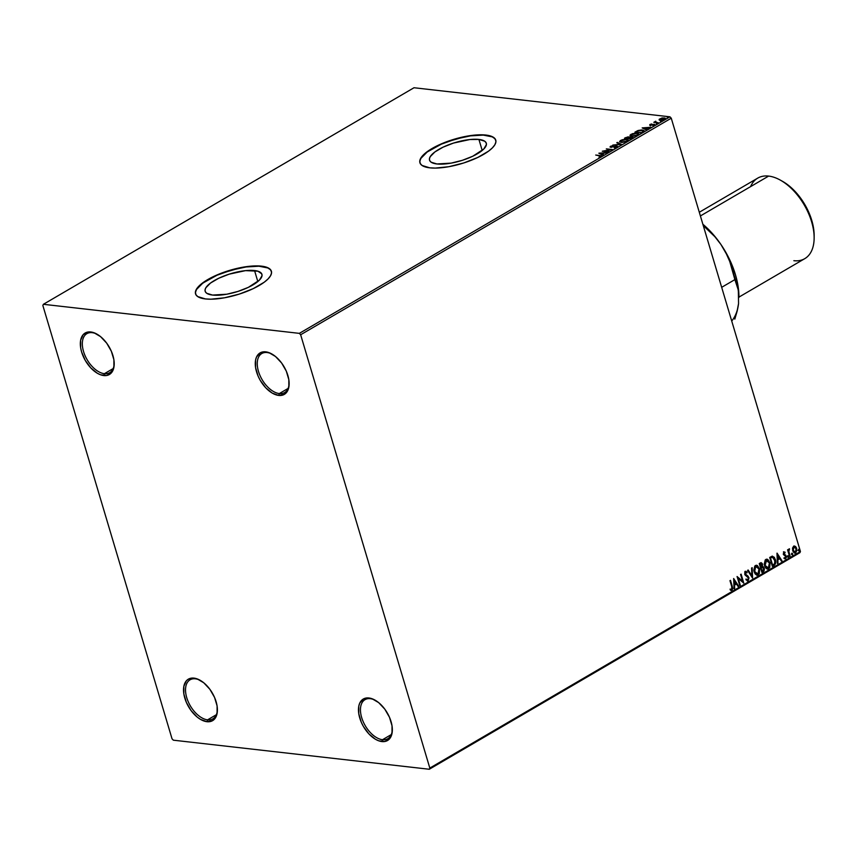 <?xml version="1.0" encoding="UTF-8"?>
<svg xmlns="http://www.w3.org/2000/svg" width="857" height="857" viewBox="0 0 857 857"><rect width="100%" height="100%" fill="white"/><g stroke="black" fill="none" stroke-linecap="round" stroke-linejoin="round"><path stroke-width="1.29" d="M195.353 678.819A22.614 12.909 -120.3 0 0 186.74 697.652A22.614 12.909 -120.3 0 0 207.587 719.837L206.965 721.712A24.028 13.723 59.7 0 1 184.812 698.134A24.028 13.723 59.7 0 1 193.971 678.123L195.353 678.819A22.614 12.909 59.7 0 1 200.517 680.501A22.614 12.909 -120.3 0 0 195.353 678.819L193.971 678.123L197.142 678.883L203.762 682.783L209.869 689.285L214.55 697.405L217.089 705.911L217.089 713.506L214.561 719.023L212.461 720.726L206.965 721.712L200.484 719.366L197.174 717.052L191.057 710.549L186.387 702.419L183.848 693.924L183.848 686.328L186.365 680.801L188.476 679.098L193.971 678.123A24.028 13.723 59.7 0 1 200.002 680.201A24.028 13.723 59.7 0 1 217.41 710.003A24.028 13.723 59.7 0 1 206.965 721.712L207.587 719.837A22.614 12.909 59.7 0 1 188.261 701.797A22.614 12.909 59.7 0 1 190.061 679.805A22.614 12.909 59.7 0 1 195.353 678.819M216.339 714.727L207.587 719.837L216.339 714.727M370.288 698.68A22.614 12.909 -120.3 0 0 361.665 717.523A22.614 12.909 -120.3 0 0 382.511 739.709L381.89 741.573A24.028 13.723 59.7 0 1 359.747 718.005A24.028 13.723 59.7 0 1 368.896 697.984L370.288 698.68A22.614 12.909 59.7 0 1 375.452 700.362A22.614 12.909 -120.3 0 0 370.288 698.68L368.896 697.984L372.077 698.755L378.687 702.644L384.804 709.157L389.474 717.277L392.013 725.783L392.024 733.367L389.496 738.895L384.825 741.509L378.719 740.812L375.409 739.237L368.928 733.935L363.422 726.479L361.311 722.29L358.783 713.785L358.772 706.2L359.736 703.115L363.4 698.969L368.896 697.984A24.028 13.723 59.7 0 1 374.927 700.062A24.028 13.723 59.7 0 1 392.345 729.875A24.028 13.723 59.7 0 1 381.89 741.573L382.511 739.709A22.614 12.909 59.7 0 1 363.186 721.669A22.614 12.909 59.7 0 1 364.996 699.676A22.614 12.909 59.7 0 1 370.288 698.68M391.263 734.599L382.511 739.709L391.263 734.599M267.095 352.538A22.614 12.909 -120.3 0 0 258.471 371.381A22.614 12.909 -120.3 0 0 279.318 393.567L278.707 395.431A24.028 13.723 59.7 0 1 256.554 371.852A24.028 13.723 59.7 0 1 265.713 351.841L267.095 352.538A22.614 12.909 59.7 0 1 272.258 354.22A22.614 12.909 -120.3 0 0 267.095 352.538L265.713 351.841L268.884 352.602L275.493 356.501L281.61 363.004L286.292 371.124L288.82 379.63L288.83 387.225L287.866 390.299L284.203 394.456L278.707 395.431L272.215 393.095L265.734 387.793L260.228 380.337L258.118 376.148L255.59 367.642L255.579 360.047L256.543 356.962L260.217 352.816L265.713 351.841A24.028 13.723 59.7 0 1 271.733 353.92A24.028 13.723 59.7 0 1 289.152 383.722A24.028 13.723 59.7 0 1 278.707 395.431L279.318 393.567A22.614 12.909 59.7 0 1 260.003 375.516A22.614 12.909 59.7 0 1 261.803 353.523A22.614 12.909 59.7 0 1 267.095 352.538M288.07 388.446L279.318 393.567L288.07 388.446M92.16 332.666A22.614 12.909 -120.3 0 0 83.547 351.509A22.614 12.909 -120.3 0 0 104.393 373.695L103.772 375.559A24.028 13.723 59.7 0 1 81.619 351.991A24.028 13.723 59.7 0 1 90.778 331.97L92.16 332.666A22.614 12.909 59.7 0 1 97.334 334.348A22.614 12.909 -120.3 0 0 92.16 332.666L90.778 331.97L93.959 332.741L100.569 336.63L106.675 343.132L111.356 351.263L113.895 359.758L113.895 367.353L111.378 372.881L106.697 375.495L100.59 374.798L97.291 373.224L90.799 367.921L85.304 360.465L81.619 351.991L80.654 347.771L80.654 340.186L83.183 334.659L87.853 332.045L90.778 331.97A24.028 13.723 59.7 0 1 96.809 334.048A24.028 13.723 59.7 0 1 114.217 363.861A24.028 13.723 59.7 0 1 103.772 375.559L104.393 373.695A22.614 12.909 59.7 0 1 85.068 355.655A22.614 12.909 59.7 0 1 86.868 333.662A22.614 12.909 59.7 0 1 92.16 332.666M113.145 368.585L104.393 373.695L113.145 368.585M254.54 270.533A29.62 9.545 163.4 0 1 261.931 274.336A29.62 9.545 163.4 0 1 245.156 288.777A29.62 9.545 163.4 0 1 212.547 295.065L206.762 293.298L205.369 291.787L205.048 289.923L205.83 287.791L210.522 283.046L218.717 278.257L229.162 274.165L245.552 270.63L257.903 271.198L261.717 273.822L262.038 275.675L259.403 280.132L248.369 287.341L237.925 291.434L226.805 294.219L212.547 295.065A29.62 9.545 163.4 0 1 205.155 291.262A29.62 9.545 163.4 0 1 221.931 276.822A29.62 9.545 163.4 0 1 254.54 270.533L257.828 281.567L254.54 270.533M478.913 139.434A29.62 9.545 163.4 0 1 486.305 143.237A29.62 9.545 163.4 0 1 469.529 157.677A29.62 9.545 163.4 0 1 436.92 163.966L431.135 162.198L429.743 160.677L429.421 158.824L430.203 156.692L434.895 151.946L443.09 147.158L453.535 143.065L469.925 139.53L478.913 139.434L484.698 141.201L486.09 142.712L486.412 144.576L483.777 149.032L472.753 156.242L462.298 160.334L451.178 163.119L436.92 163.966A29.62 9.545 163.4 0 1 429.528 160.163A29.62 9.545 163.4 0 1 446.304 145.722A29.62 9.545 163.4 0 1 478.913 139.434L482.202 150.468L478.913 139.434M495.796 140.269A39.572 12.748 -16.6 0 0 485.962 135.31L485.887 135.052A39.572 12.748 163.4 0 1 495.764 140.141A39.572 12.748 163.4 0 1 473.353 159.434A39.572 12.748 163.4 0 1 429.796 167.833L435.367 168.09L448.843 166.697L463.691 162.98L477.649 157.517L488.597 151.121L492.389 147.875L494.853 144.769L495.903 141.93L495.485 139.445L493.621 137.42L490.375 135.942L480.316 134.795L466.84 136.188L444.762 142.466L432.067 148.518L427.086 151.764L420.83 158.117L419.78 160.955L420.198 163.441L422.062 165.465L429.796 167.833A39.572 12.748 163.4 0 1 419.919 162.744A39.572 12.748 163.4 0 1 442.319 143.451A39.572 12.748 163.4 0 1 485.887 135.052L485.962 135.31A39.572 12.748 -16.6 0 0 442.576 143.633A39.572 12.748 -16.6 0 0 419.962 162.884M271.423 271.369A39.572 12.748 -16.6 0 0 261.589 266.409L261.514 266.152A39.572 12.748 163.4 0 1 271.39 271.24A39.572 12.748 163.4 0 1 248.98 290.534A39.572 12.748 163.4 0 1 205.423 298.932L210.993 299.189L224.47 297.797L239.317 294.08L253.276 288.616L264.224 282.221L268.016 278.975L270.48 275.868L271.53 273.029L271.112 270.544L269.248 268.52L266.002 267.041L255.943 265.895L242.467 267.288L220.388 273.565L207.683 279.618L198.92 286.109L196.446 289.216L195.407 292.066L195.825 294.54L197.688 296.565L205.423 298.932A39.572 12.748 163.4 0 1 195.546 293.844A39.572 12.748 163.4 0 1 217.946 274.551A39.572 12.748 163.4 0 1 261.514 266.152L261.589 266.409A39.572 12.748 -16.6 0 0 218.203 274.733A39.572 12.748 -16.6 0 0 195.589 293.983M300.646 334.755L671.256 118.202L800.438 551.522L429.818 768.076L300.646 334.755L299.339 333.362L43.386 304.299L414.006 87.746L669.96 116.82L299.339 333.362L43.386 304.299L42.85 305.478L172.032 738.798L173.328 740.18L429.282 769.254L799.902 552.701L800.438 551.522L671.256 118.202L669.96 116.82L414.006 87.746L43.386 304.299L42.85 305.478L172.032 738.798L173.328 740.18L429.282 769.254L429.818 768.076L300.646 334.755L299.339 333.362L669.96 116.82L671.256 118.202L300.646 334.755M792.532 548.084L793.164 551.801L794.728 553.129L795.692 552.936L796.903 550.269L796.174 547.259L794.118 545.963L792.532 548.084L792.704 550.708L795.692 552.936L796.656 548.405L795.435 546.38L793.668 546.145L792.532 548.084M789.543 556.386L790.079 556.075L788.794 551.072L789.265 548.791L788.408 550.483L788.119 549.519L787.583 549.83L789.543 556.386L790.079 556.075L788.836 551.576L789.501 548.834L788.408 550.483L788.119 549.519L787.583 549.83L789.543 556.386M783.812 551.897L783.384 554.479L785.826 556.729L785.441 557.971L784.498 557.714L785.023 558.86L786.447 557.243L785.837 555.272L783.791 553.718L785.13 552.229L783.812 551.897L783.298 554.222L785.783 556.536L785.441 557.971L784.498 557.714L784.369 558.507L785.74 558.743L786.308 556.182L783.834 553.868L785.13 552.229L783.812 551.897L785.13 552.229M774 565.47L775.596 563.413L775.585 560.339L774.321 557.286L772.071 556.236L769.693 557.446L772.371 566.423L774 565.47C775.778 564.056 776.238 562.074 775.381 559.525L772.521 556.172L769.693 557.446L772.371 566.423L774 565.47M761.937 572.519L763.983 571.083L764.412 569.155L763.566 566.959L762.451 566.531L762.194 563.435L760.962 562.685L759.27 563.542L761.937 572.519L763.341 571.694L764.24 568.18L762.451 566.531L762.537 564.238L760.255 562.963L759.27 563.542L761.937 572.519M752.5 578.025L752.167 567.688L751.578 568.03L751.9 575.84L748.172 570.023L747.583 570.366L752.596 577.982L752.167 567.688L751.578 568.03L751.9 575.84L748.172 570.023L747.583 570.366L752.5 578.025M740.277 585.17L738.284 578.496L743.78 583.124L741.112 574.147L740.566 574.469L742.569 581.164L737.063 576.515L739.741 585.492L740.277 585.17L739.677 585.267L740.277 585.17L738.284 578.496L743.78 583.124L741.112 574.147L740.566 574.469L742.569 581.164L737.063 576.515L739.741 585.492L740.277 585.17M731.739 586.638L731.921 589.145L730.4 589.188L730.325 590.044L731.964 590.302L732.767 588.48L730.496 580.35L729.96 580.66L731.739 586.638L731.685 589.38L730.4 589.188L730.325 590.044L731.964 590.302L732.307 586.413L730.496 580.35L729.96 580.66L731.739 586.638M733.646 578.507L734.074 588.802L734.663 588.459L734.524 585.16L736.495 584.003L738.07 586.467L738.659 586.124L733.646 578.507L734.074 588.802L734.663 588.459L734.524 585.16L736.495 584.003L738.07 586.467L738.659 586.124L733.646 578.507M744.979 571.362L747.154 572.133L745.354 571.405L744.722 574.233L748.343 577.864L747.807 579.964L746.265 579.107L745.965 579.814L748.129 580.853L748.986 578.004L748.054 576.172L745.247 573.879L745.461 572.444L746.897 572.926L747.154 572.133L745.847 571.276L744.808 572.015L745.001 574.897L748.343 577.864L747.915 579.889L746.265 579.107L745.965 579.814L748.129 580.853L747.283 580.971M754.149 571.844L755.199 573.997L756.924 575.186L759.291 573.783L759.634 569.059L757.374 565.513L754.803 566.027L753.817 570.162L754.149 571.844L757.074 575.218L758.241 574.951L759.527 568.652L756.592 565.256L755.392 565.534L754.149 571.844M764.573 565.759L765.633 567.902L767.347 569.102L769.725 567.698L770.068 562.974L767.797 559.428L765.237 559.932L764.24 564.067L764.573 565.759L767.508 569.123L768.675 568.855L769.95 562.567L767.015 559.16L765.815 559.439L764.573 565.759M776.978 553.193L777.406 563.477L777.995 563.135L777.856 559.835L779.827 558.689L781.402 561.142L781.991 560.799L777.063 553.14L777.406 563.477L777.995 563.135L777.856 559.835L779.827 558.689L781.402 561.142L781.991 560.799L776.978 553.193M787.647 556.75L788.483 557.061L788.279 555.797L787.594 556.482L788.311 557.243L788.547 556.225L787.872 555.743L788.311 557.243M791.782 554.34L792.618 554.64L792.414 553.386L791.729 554.061L792.446 554.822L792.682 553.815L792.007 553.333L792.446 554.822M798.52 550.398L799.367 550.697L799.163 549.444L798.467 550.13L799.195 550.88L799.42 549.873L798.745 549.391L798.52 550.398L799.195 550.88M659.162 119.68L661.261 120.205L664.711 119.294L664.989 118.02L662.065 117.977L659.215 119.252L660.308 120.173L664.711 119.294L665.428 118.416L662.065 117.977L659.14 119.605M658.519 122.851L655.712 122.037L655.776 121.223L653.805 122.315L658.519 122.851L655.948 122.123L655.776 121.223L653.805 122.315L658.519 122.851M653.795 124.822L650.806 125.251L650.602 124.544L651.695 123.965L649.777 124.629L649.992 125.208L654.03 124.608L653.023 125.679L654.994 124.951L654.127 124.265L650.527 124.876L651.695 123.965L649.992 124.49L650.452 124.854M642.975 131.935L644.1 130.607L641.561 129.953L638.186 130.478L634.908 132.16L641.347 132.889L644.153 130.714L642.525 130.007L637.865 130.585L634.908 132.16L641.347 132.889L642.975 131.935M625.471 137.666L624.474 138.245L630.923 138.984L632.991 137.366L627.86 136.895L624.474 138.245L630.923 138.984L632.327 138.159L632.145 136.991L625.471 137.666M621.486 144.49L617.372 142.401L616.783 142.744L619.975 144.297L612.787 145.079L621.571 144.447L617.372 142.401L616.783 142.744L619.975 144.297L612.787 145.079L621.486 144.49M609.252 151.635L604.464 151.089L612.766 149.589L606.317 148.861L610.58 149.718L602.267 151.218L608.716 151.957L604.464 151.089L612.766 149.589L606.317 148.861L610.58 149.718L602.267 151.218L609.252 151.635M601.036 156.552L600.061 155.546L595.711 155.053L600.553 156.081L598.968 157.249L601.346 155.792L595.711 155.053L599.461 155.856L600.371 156.488L598.968 157.249L601.689 156.488M598.861 153.221L603.049 155.267L603.639 154.924L602.3 154.26L604.26 153.114L607.634 152.589L598.947 153.167L603.049 155.267L603.639 154.924L602.3 154.26L604.26 153.114L607.634 152.589L598.861 153.221M612.905 145.658L610.013 146.933L616.569 146.397L614.212 147.875L617.736 146.493L616.247 146.033L611.223 146.911L612.905 145.658L610.463 146.322L610.709 147.222L616.387 146.365L616.504 147.061L614.212 147.875L617.201 147.115L616.933 146.054L611.223 146.911L612.905 145.658M621.25 142.401L625.803 141.855L628.181 140.462L626.617 139.241L622.032 139.787L619.568 141.512L621.25 142.401L627.324 141.201L628.245 140.002L626.617 139.241L620.5 140.452L619.59 141.641L621.25 142.401M631.684 136.306L636.237 135.77L638.701 134.056L636.43 133.103L632.455 133.692L630.088 135.095L631.684 136.306L637.747 135.106L638.679 133.906L637.04 133.156L630.934 134.367L630.024 135.545L631.684 136.306M642.182 127.897L646.382 129.943L646.971 129.6L645.621 128.946L650.966 127.264L642.182 127.897L646.382 129.943L646.971 129.6L645.621 128.946L650.966 127.264L642.182 127.897M656.355 123.804L657.501 123.387L656.269 123.483M660.49 121.383L661.636 120.966L660.404 121.062M667.228 117.441L668.374 117.023L667.142 117.12M271.583 271.99L270.426 269.73L267.866 267.973L258.932 266.206L246.13 266.966L231.411 270.137L217.014 275.236L202.788 283.121L196.532 289.473L195.482 292.323L195.899 294.797M495.957 140.891L494.8 138.63L492.239 136.863L483.305 135.106L470.504 135.867L455.785 139.038L441.387 144.137L427.161 152.021L420.905 158.374L419.855 161.212L420.273 163.698M600.211 156.06L601.186 157.067M600.521 157.002L599.611 156.37M601.421 156.274L600.521 156.103M599.718 153.639L600.521 153.585L599.718 153.639M602.45 154.774L603.232 155.16L602.45 154.774M600.607 153.885L602.021 154.571L600.457 153.371L603.489 153.564L600.607 153.885M603.981 151.421L604.528 151.325L603.981 151.421M610.623 149.846L611.223 149.911L610.623 149.846M616.387 146.365L616.504 147.061M616.654 147.575L616.537 146.879M610.463 146.322L611.03 147.104M611.362 146.868L611.373 147.415M616.858 146.547L617.351 147.629M617.201 147.115L616.933 146.054M617.768 146.783L616.772 146.536M610.87 146.697L610.216 147.168M616.879 146.59L617.029 147.211M617.351 143.012L617.372 142.401L620.864 144.533L617.351 143.012M620.618 140.966L625.835 139.541L627.356 140.055L626.746 141.491L621.903 142.444L620.457 141.48L621.186 140.516L626.081 139.562L627.41 140.152L626.638 141.137L621.796 142.08L620.618 140.966L619.74 141.887L620.586 141.009M627.024 139.787L628.256 140.269M628.342 140.387L626.767 139.755M621.132 142.423L620.597 141.93M627.431 141.126L627.41 140.152M620.457 141.48L620.993 142.369M629.445 137.591L628.674 137.409L629.541 137.956M629.392 137.441L628.684 136.906M632.091 137.484L632.937 137.666M632.155 137.923L632.145 136.991M633.044 137.741L632.027 137.484M628.631 138.298L628.063 138.652L628.31 137.731L628.17 138.598M625.674 138.009L628.149 137.227L627.86 138.63L625.674 138.009L628.149 137.227L627.742 138.245L625.674 138.009M628.406 138.32L631.609 137.302L630.913 138.984L628.406 138.32L631.609 137.302L630.795 138.588L628.406 138.32M631.566 138.738L631.759 137.816M628.149 137.227L628.684 137.506L628.02 138.084M631.052 134.87L636.269 133.446L637.79 133.971L637.179 135.406L632.327 136.349L630.891 135.385L631.609 134.42L636.505 133.467L637.833 134.056L637.072 135.042L632.22 135.995L631.052 134.87L630.174 135.792L631.009 134.913M637.447 133.703L638.69 134.174M638.776 134.292L637.201 133.66M631.566 136.327L631.031 135.834M637.865 135.031L637.833 134.056M630.891 135.385L631.427 136.274M644.164 131.003L642.954 130.564L644.143 130.982M643.296 131.742L643.253 130.864L641.925 132.556L636.215 132.31L638.444 130.725L641.797 130.307L643.082 131.292L641.347 132.889L636.108 131.914L638.186 130.821L642.675 130.521M643.082 131.292L642.954 130.564M643.05 128.325L643.843 128.271L643.05 128.325M645.782 129.461L646.564 129.846L645.782 129.461M643.939 128.561L645.342 129.246L643.778 128.057L646.821 128.25L643.939 128.561M650.345 125.743L649.992 124.49L650.195 125.24L654.03 124.608L654.212 125.368L653.023 125.679L654.769 125.101L654.544 124.286L654.919 125.615M654.769 125.101L654.544 124.286M649.992 124.49L650.195 125.24M650.527 124.833L649.799 125.283M655.102 124.886L654.277 124.779M655.209 121.448L655.926 121.737M655.948 122.123L655.691 121.565M655.851 122.08L656.098 122.637L655.851 122.08M655.626 121.833L655.059 122.251M659.322 120.194L659.997 119.252L659.279 119.991M663.736 118.18L665.396 118.684L664.421 118.373L664.229 119.541L660.961 120.205L660.415 118.802L663.736 118.18L664.132 119.23L660.854 119.862L660.415 118.802L661.722 118.33L663.736 118.18L664.132 119.23M664.293 119.744L663.886 118.695L664.293 119.744M660.565 119.316L661.004 120.376M603.371 153.178L601.86 154.056L600.457 153.371L603.371 153.178M631.609 137.302L632.134 137.613L631.416 138.234M646.703 127.854L645.192 128.743L643.778 128.057L646.703 127.854M660.854 119.862L659.944 119.444L660.415 118.802M114.217 363.25A22.614 12.909 59.7 0 1 109.685 372.709A22.614 12.909 59.7 0 1 104.393 373.695A22.614 12.909 -120.3 0 0 114.217 363.25M289.141 383.122A22.614 12.909 59.7 0 1 284.61 392.57A22.614 12.909 59.7 0 1 279.318 393.567A22.614 12.909 -120.3 0 0 289.141 383.122M392.335 729.264A22.614 12.909 59.7 0 1 387.803 738.723A22.614 12.909 59.7 0 1 382.511 739.709A22.614 12.909 -120.3 0 0 392.335 729.264M217.41 709.403A22.614 12.909 59.7 0 1 212.879 718.852A22.614 12.909 59.7 0 1 207.587 719.837A22.614 12.909 -120.3 0 0 217.41 709.403M429.818 768.076L800.438 551.522L799.902 552.701L429.282 769.254L429.818 768.076M730.753 590.377L731.953 589.959L732.381 588.223L730.196 580.521L732.307 586.413L731.964 590.302L731.096 590.409M730.325 590.044L731.964 590.302M730.025 589.145L731.31 589.348M730.925 589.423L730.25 589.241M733.667 578.871L738.659 586.124L737.952 586.274L733.667 578.871M736.131 583.96L734.16 585.117L734.663 588.459L734.063 588.545L734.16 585.117L736.131 583.96M733.967 580.607L734.481 584.099L733.967 580.607L735.992 583.221L734.481 584.099L733.967 580.607M737.106 576.665L742.569 581.164L737.106 576.665M740.802 574.329L743.373 582.942L740.802 574.329M737.92 578.454L739.912 585.127L737.92 578.454M747.465 581.003L748.129 580.853L748.879 577.564L745.247 573.879L745.965 572.251L745.247 572.283L746.897 572.926L747.154 572.133L746.608 572.637L745.965 571.383M747.807 579.964L747.25 579.996M745.901 579.064L747.443 579.921M745.922 571.276L745.354 571.405M746.533 572.883L745.247 572.283L744.883 573.836L748.879 577.564L748.129 580.853M747.315 580.96L748.504 579.803L748.568 577.736L747.69 576.129L745.151 574.404L745.247 572.283M747.336 579.964L746.061 579.268M747.915 570.173L751.9 575.84L747.915 570.173M751.803 567.902L752.21 577.575L751.803 567.902M756.41 565.245L759.527 568.652L758.241 574.951L756.892 575.186M756.549 575.143L758.466 574.426L759.516 570.891L758.531 567.088L756.356 565.234M756.785 574.211L754.813 572.701L754.042 570.13L754.481 567.355L756.228 566.198M757.952 574.04L756.388 574.019L754.31 571.49L754.728 567.666L756.217 566.252L758.134 567.227L759.248 570.333L757.952 574.04L754.685 571.533L755.692 566.445L758.981 568.973L757.952 574.04L756.86 574.211M755.692 566.445L754.31 571.49L757.588 573.997M761.22 562.674L760.255 562.963M761.027 562.674L762.537 564.238L762.077 566.488L764.24 568.18L763.341 571.694L761.873 572.294L763.48 571.233L764.048 569.616L763.598 567.463L762.376 566.509M762.077 566.488L762.173 564.195L760.952 562.653M762.484 567.377L763.812 569.327L762.205 571.276L760.845 567.902L761.841 571.233L761.209 567.945L762.484 567.377L760.845 567.902L762.376 567.388L763.705 568.502L762.205 571.276L760.845 567.902L762.634 567.463M761.637 564.527L759.709 564.11L762.002 564.57L760.566 566.98L759.709 564.11L760.941 563.627M760.641 563.82L761.477 563.735L762.119 565.352L760.941 567.023L759.709 564.11L760.566 566.98L760.084 564.142L761.23 563.649L760.266 563.777M766.833 559.15L769.95 562.567L768.675 568.855L767.326 569.091M766.983 569.059L769.361 567.655L769.94 564.795L768.954 560.992L766.79 559.139M767.219 568.116L765.237 566.606L764.476 564.035L765.087 560.971L766.811 560.135M768.375 567.945L766.811 567.923L764.744 565.395L765.28 561.303L767.186 560.178L769.307 562.556L769.49 566.359L768.375 567.945L765.108 565.438L766.651 560.114L765.751 560.307L769.415 562.878L768.375 567.945L767.283 568.116M766.115 560.349L764.744 565.395L768.011 567.902M772.157 556.139L775.017 559.482C775.864 562.031 775.403 564.013 773.635 565.427L775.124 563.702L775.296 560.703L774.16 557.532L772.414 556.161M770.143 558.014L772.543 557.189L770.143 558.014L772.264 565.149L770.143 558.014M772.639 565.192L770.507 558.057L772.125 557.146L773.657 557.671L774.846 559.835L774.589 563.777L772.264 565.149L770.507 558.057L772.489 557.189L775.114 561.217L774.717 563.574L772.639 565.192M776.988 553.558L781.991 560.799L781.284 560.96L776.988 553.558M779.452 558.646L777.481 559.803L777.995 563.135L777.395 563.231L777.481 559.803L779.452 558.646M777.299 555.293L777.813 558.785L777.299 555.293L779.324 557.907L777.813 558.785L777.299 555.293M783.448 551.854L784.658 552.733L783.791 551.758M784.091 552.69L784.98 552.969M784.83 558.85L785.815 558.239L786.03 556.482L783.587 554.125L783.716 552.647L783.769 554.35L786.308 556.182L785.74 558.743L783.994 558.464M784.369 558.507L785.74 558.743M785.441 557.971L784.498 557.714M784.123 557.671L785.066 557.928L784.123 557.671M788.547 556.225L787.947 557.2L787.272 556.718M787.894 557.221L787.712 555.657M787.819 549.691L788.408 550.483L787.819 549.691M789.361 549.68L789.136 548.812L788.815 549.669L789.458 549.691M789.083 549.648L788.472 551.533L790.079 556.075L789.479 556.172L788.419 551.03L788.954 549.637M791.632 553.29L792.682 553.815L791.847 553.247M792.682 553.815L792.082 554.779L791.407 554.297M792.029 554.811L792.05 553.343M795.435 546.38L796.656 548.405L795.692 552.936L794.621 553.108M794.439 553.097L795.692 552.936M794.546 553.108L796.099 552.069L796.517 549.583L795.799 547.216L794.214 545.909M794.728 552.251L792.875 550.365L793.464 547.366L795.275 547.237L796.303 549.637L795.446 552.133L793.239 550.408L793.903 546.948L796.121 548.726L795.446 552.133L793.443 551.533L792.714 548.48L794.118 546.777M795.446 552.133L794.643 552.229M793.903 546.948L792.875 550.365L795.082 552.09M799.42 549.873L798.82 550.847L798.156 550.355M798.767 550.869L798.595 549.305M735.992 583.221L734.481 584.099L734.331 580.65L735.992 583.221M779.324 557.907L777.813 558.785L777.663 555.336L779.324 557.907M750.582 186.633A46.632 26.631 59.7 0 1 768.633 176.081A46.632 26.631 -120.3 0 0 757.717 178.127L699.301 212.257M700.394 215.953L768.633 176.081L700.394 215.953M731.728 321.032A65.003 37.119 -120.3 0 0 738.563 303.539L737.395 309.613M738.948 297.422A65.003 37.119 -120.3 0 0 738.948 297.186A65.003 37.119 -120.3 0 0 720.983 244.566L714.931 236.768L703.265 225.573L714.931 236.768L720.983 244.566A65.003 37.119 -120.3 0 0 702.869 224.245L715.991 237.807L720.983 244.566L729.457 259.275L735.445 274.701L737.384 282.36L738.948 297.208M734.813 319.136L737.159 311.112L734.813 319.136M737.984 307.267L737.159 311.112L737.984 307.267M732.724 270.566L738.338 290.202L738.563 303.539L738.338 290.202L734.878 279.607L721.68 287.32L734.878 279.607L729.789 261.589L732.724 270.566M725.911 252.858L729.789 261.589L725.911 252.858L720.983 244.566L725.911 252.858M738.948 297.111L804.766 258.653A46.632 26.631 -120.3 0 0 808.483 213.297A46.632 26.631 -120.3 0 0 768.633 176.081A46.632 26.631 59.7 0 1 780.331 180.12A46.632 26.631 59.7 0 1 814.139 237.967A46.632 26.631 59.7 0 1 793.861 260.699M782.366 181.245L789.254 185.969L795.05 191.411L805.087 205.005L811.793 220.463L813.55 228.155L814.15 235.621A43.803 25.014 -120.3 0 0 782.398 181.266L780.331 180.12M814.139 237.967L814.15 235.611"/></g></svg>
